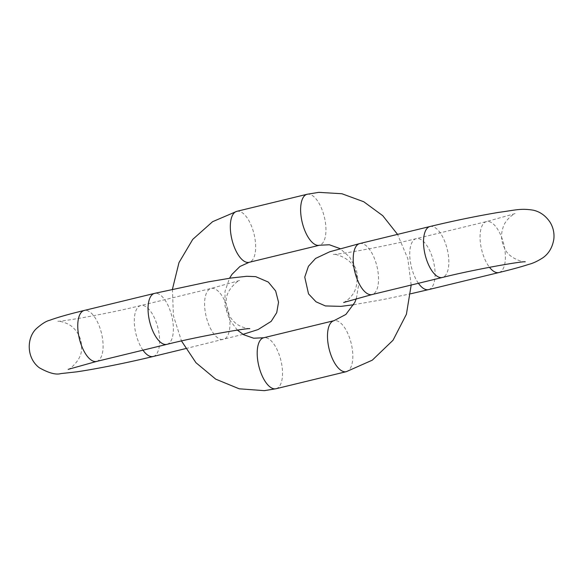 <?xml version="1.0" encoding="UTF-8"?>
<svg xmlns="http://www.w3.org/2000/svg" width="583" height="583" viewBox="0 0 583 583"><rect width="100%" height="100%" fill="white"/><g stroke="black" fill="none" stroke-linecap="round" stroke-linejoin="round"><path stroke-width="0.44" stroke-dasharray="2.92 2.19" d="M307.103 194.27A26.228 11.39 -103.6 0 1 307.846 194.146A26.228 11.39 -103.6 0 1 324.556 217.911A26.228 11.39 -103.6 0 1 319.477 245.239M236.8 211.338A26.228 11.39 -103.6 0 1 237.543 211.214A26.228 11.39 -103.6 0 1 254.254 234.978A26.228 11.39 -103.6 0 1 249.174 262.306M346.346 371.663A26.228 11.39 76.4 0 0 351.228 343.496A26.228 11.39 76.4 0 0 333.972 320.694M276.05 388.73A26.228 11.39 76.4 0 0 280.926 360.564A26.228 11.39 76.4 0 0 263.676 337.761M142.959 350.164A26.228 11.39 -103.6 0 1 134.345 323.179A26.228 11.39 -103.6 0 1 140.78 305.528A26.228 11.39 -103.6 0 1 158.037 328.324A26.228 11.39 -103.6 0 1 153.154 356.49M96.61 361.424A26.228 11.39 76.4 0 0 101.486 333.25A26.228 11.39 76.4 0 0 84.236 310.455M222.713 339.546A26.228 11.39 -103.6 0 1 206.003 315.782A26.228 11.39 -103.6 0 1 211.082 288.454A26.228 11.39 -103.6 0 1 228.332 311.256A26.228 11.39 -103.6 0 1 223.457 339.423A26.228 11.39 -103.6 0 1 222.713 339.546M166.906 344.356A26.228 11.39 76.4 0 0 171.788 316.183A26.228 11.39 76.4 0 0 154.531 293.387M498.917 272.545A26.228 11.39 76.4 0 0 503.996 245.217A26.228 11.39 76.4 0 0 487.286 221.46A26.228 11.39 76.4 0 0 486.543 221.576A26.228 11.39 76.4 0 0 480.144 240.028A26.228 11.39 76.4 0 0 489.509 267.291M429.992 226.51A26.228 11.39 -103.6 0 1 430.735 226.386A26.228 11.39 -103.6 0 1 447.445 250.151A26.228 11.39 -103.6 0 1 442.366 277.472M428.614 289.613A26.228 11.39 76.4 0 0 433.694 262.284A26.228 11.39 76.4 0 0 416.983 238.527A26.228 11.39 76.4 0 0 416.24 238.644A26.228 11.39 76.4 0 0 409.805 256.301A26.228 11.39 76.4 0 0 418.419 283.287M359.696 243.577A26.228 11.39 -103.6 0 1 360.44 243.454A26.228 11.39 -103.6 0 1 377.15 267.218A26.228 11.39 -103.6 0 1 372.071 294.546M411.183 285.043L407.83 258.699L397.548 234.388M356.351 298.569L358.742 284.227L356.366 269.623L349.691 257.161L340.137 248.642M237.383 330.116L229.359 319.455L224.943 305.835L225.031 291.34L229.52 278.259M172.43 289.226L173.428 315.746L181.481 340.953M249.779 328.652C250.683 329.103 239.467 327.916 233.681 321.335C228.099 315.512 225.614 308.567 226.226 300.478C225.993 289.306 239.664 279.279 239.54 280.496L211.082 288.454L140.78 305.528C109.793 313.355 61.769 321.75 57.906 321.226C57.01 320.774 68.226 321.962 74.012 328.542C79.587 334.365 82.072 341.317 81.467 349.399C81.7 360.571 68.022 370.599 68.145 369.382M243.009 334.358L185.598 348.612M343.606 302.504C342.972 303.298 352.795 297.585 355.375 289.175C358.071 281.574 357.488 274.214 353.611 267.094C349.246 256.855 332.755 253.299 333.367 254.348C337.273 254.866 385.276 246.471 416.24 238.644L486.543 221.576L515 213.618C515.642 212.824 505.811 218.538 503.231 226.947C500.535 234.548 501.118 241.901 504.995 249.028C509.36 259.267 525.859 262.824 525.239 261.774M353.626 304.741L382.054 299.749L410.716 293.774"/><path stroke-width="0.87" d="M340.137 248.642L329.344 244.758L319.477 245.239A26.228 11.39 -103.6 0 1 302.22 222.436A26.228 11.39 -103.6 0 1 307.103 194.27L236.8 211.338L212.613 221.678L192.74 239.38L178.974 262.634L172.43 289.226M319.477 245.239L249.174 262.306A26.228 11.39 -103.6 0 1 231.917 239.504A26.228 11.39 -103.6 0 1 236.8 211.338M346.346 371.663L276.05 388.73A26.228 11.39 76.4 0 1 275.3 388.854A26.228 11.39 76.4 0 1 258.597 365.089A26.228 11.39 76.4 0 1 263.676 337.761L333.972 320.694A26.228 11.39 76.4 0 0 328.892 348.022A26.228 11.39 76.4 0 0 345.602 371.786A26.228 11.39 76.4 0 0 346.346 371.663L372.289 360.17L393.022 340.253L406.409 314.273L411.183 285.043M185.598 348.612L153.154 356.49A26.228 11.39 -103.6 0 1 152.411 356.614A26.228 11.39 -103.6 0 1 142.959 350.164M153.154 356.49C128.209 362.575 96.006 369.046 76.511 371.867L60.872 373.594C55.975 375.007 48.819 373.084 39.404 367.815C26.177 357.998 26.563 337.608 36.503 328.521C41.852 323.813 46.217 321.08 49.599 320.315C57.316 317.444 68.86 314.15 84.236 310.455A26.228 11.39 76.4 0 0 79.157 337.783A26.228 11.39 76.4 0 0 95.867 361.54A26.228 11.39 76.4 0 0 96.61 361.424L68.189 369.367M243.009 334.358L258.087 329.563L271.19 321.357L276.721 312.663L278.536 302.227L275.657 290.961L268.289 282.063L255.704 276.648L246.82 276.284L231.174 278.011L208.167 281.902L154.531 293.387A26.228 11.39 76.4 0 0 149.452 320.716A26.228 11.39 76.4 0 0 166.162 344.473A26.228 11.39 76.4 0 0 166.906 344.356C197.892 336.522 245.924 328.127 249.779 328.652M489.509 267.291A26.228 11.39 76.4 0 0 498.917 272.545C511.488 269.499 521.472 266.766 528.876 264.339C533.022 263.319 537.737 261.104 543.028 257.686C548.938 253.437 552.546 247.207 553.85 239.008C554.455 233.003 553.201 227.414 550.082 222.247C545.644 215.695 540.011 211.673 533.197 210.179C520.51 208.095 515.102 210.237 498.545 212.394C476.836 216.045 453.982 220.753 429.992 226.51A26.228 11.39 -103.6 0 0 425.109 254.676A26.228 11.39 -103.6 0 0 442.366 277.472C473.33 269.652 521.333 261.257 525.239 261.774L525.196 261.774M418.419 283.287A26.228 11.39 76.4 0 0 428.614 289.613L498.917 272.545M343.649 302.49L372.071 294.546A26.228 11.39 -103.6 0 1 354.814 271.744A26.228 11.39 -103.6 0 1 359.696 243.577L329.73 251.776L315.578 258.437L308.422 266.293L304.756 277.114L308.524 293.876L316.059 301.819L325.409 305.944L340.982 306.366L353.626 304.741M397.548 234.388L382.74 215.674L363.756 201.754L341.908 193.738L318.828 192.346L307.103 194.27M333.972 320.694L345.872 314.456L354.785 302.453L356.351 298.569M276.05 388.73L264.325 390.654L239.198 388.803L215.71 379.147L195.939 362.684L181.481 340.953M263.676 337.761L253.663 338.22L243.607 334.708L237.383 330.116M229.52 278.259L231.968 274.374L239.948 266.475L249.174 262.306M154.531 293.387L84.236 310.455M166.906 344.356L96.61 361.424M410.716 293.774L428.614 289.613M372.071 294.546L442.366 277.472M359.696 243.577L429.992 226.51"/></g></svg>
